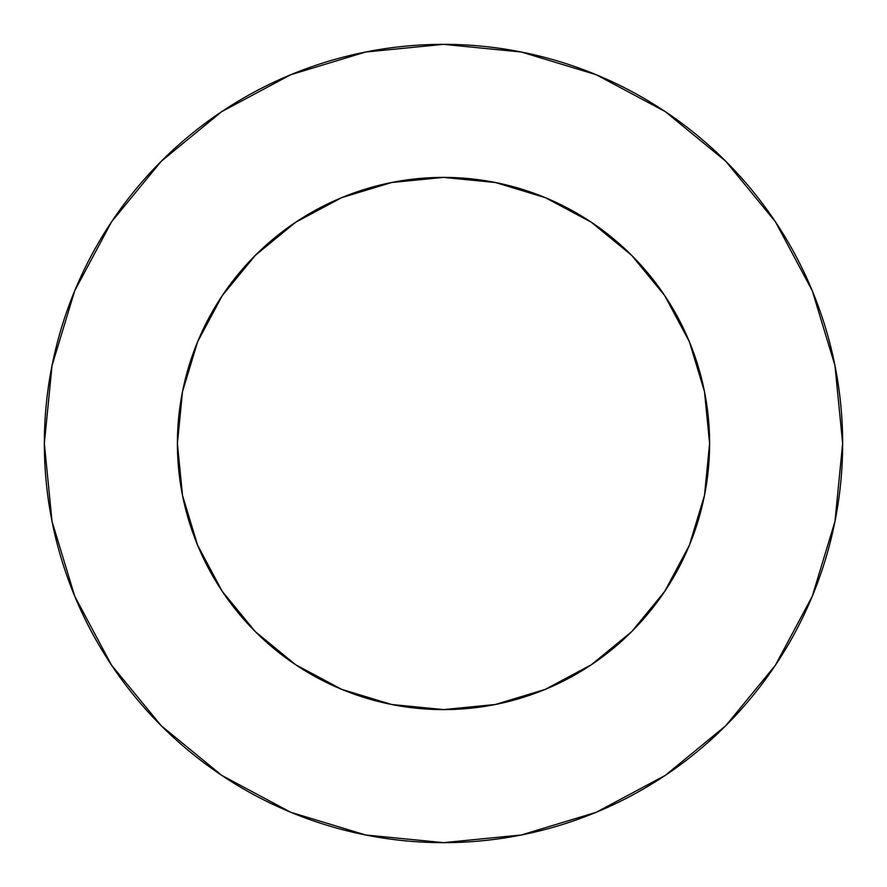 <?xml version="1.0" encoding="UTF-8"?>
<svg xmlns="http://www.w3.org/2000/svg" width="887" height="887" viewBox="0 0 887 887"><rect width="100%" height="100%" fill="white"/><g stroke="black" fill="none" stroke-linecap="round" stroke-linejoin="round"><path stroke-width="1.33" d="M222.249 295.659L255.334 255.334L222.249 295.659L197.657 341.672L182.511 391.588L177.4 443.5A266.1 266.1 0 0 1 443.5 177.4A266.1 266.1 0 0 1 709.6 443.5A266.1 266.1 0 0 1 443.5 709.6A266.1 266.1 0 0 1 177.4 443.5L182.511 495.412L197.657 545.328L222.249 591.341L255.334 631.666L222.293 591.407M44.35 443.5A399.15 399.15 0 0 1 443.5 44.35A399.15 399.15 0 0 1 842.65 443.5A399.15 399.15 0 0 1 443.5 842.65A399.15 399.15 0 0 1 44.35 443.5L52.023 521.368L74.73 596.252L111.618 665.261L161.257 725.743L221.739 775.382L290.748 812.27L365.632 834.977L443.5 842.65L521.368 834.977L596.252 812.27L665.261 775.382L725.743 725.743L775.382 665.261L812.27 596.252L834.977 521.368L842.65 443.5L834.977 365.632L812.27 290.748L775.382 221.739L725.743 161.257L665.261 111.618L596.252 74.73L521.368 52.023L443.5 44.35L365.632 52.023L290.748 74.73L221.739 111.618L161.257 161.257L111.618 221.739L74.73 290.748L52.023 365.632L44.35 443.5M295.659 664.751L255.334 631.666L295.659 664.751L341.672 689.343L391.588 704.489L443.5 709.6L495.412 704.489L545.328 689.343L591.341 664.751L631.666 631.666L664.751 591.341L631.666 631.666L591.407 664.707M591.341 222.249L631.666 255.334L591.341 222.249L545.328 197.657L495.412 182.511L443.5 177.4L391.588 182.511L341.672 197.657L295.659 222.249L255.334 255.334L295.593 222.293M664.751 591.341L689.343 545.328L704.489 495.412L709.6 443.5L704.489 391.588L689.343 341.672L664.751 295.659L631.666 255.334L664.707 295.593M775.382 221.739L725.743 161.257L665.361 111.695M221.739 111.618L161.257 161.257L111.695 221.639M111.618 665.261L161.257 725.743L221.639 775.305M665.261 775.382L725.743 725.743L775.305 665.361"/></g></svg>
